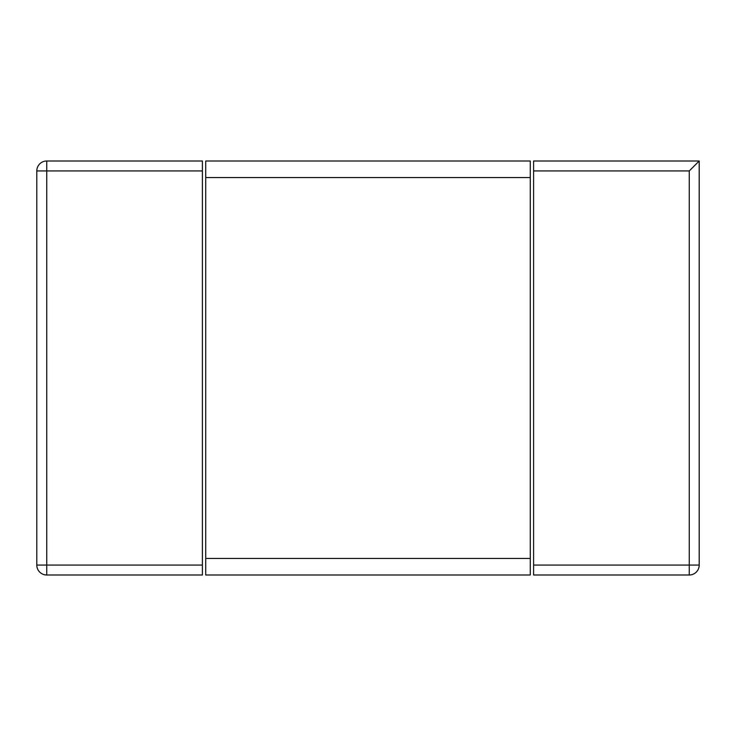 <?xml version="1.0" encoding="UTF-8"?>
<svg xmlns="http://www.w3.org/2000/svg" width="736" height="736" viewBox="0 0 736 736"><rect width="100%" height="100%" fill="white"/><g stroke="black" fill="none" stroke-linecap="round" stroke-linejoin="round"><path stroke-width="1.1" d="M699.2 161L533.6 161L533.6 565.064L689.264 565.064L689.264 575A9.936 9.936 0 0 0 699.2 565.064L699.2 161L689.264 170.936L533.6 170.936M689.264 575L533.6 575L533.6 565.064M202.4 170.936L202.4 161L46.736 161A9.936 9.936 0 0 0 36.8 170.936L36.8 565.064A9.936 9.936 0 0 0 46.736 575L202.4 575L202.4 170.936L46.736 170.936L46.736 161M46.736 575L46.736 565.064L36.8 565.064M36.8 170.936L46.736 170.936L46.736 565.064L202.4 565.064M530.288 177.56L530.288 161L205.712 161L205.712 558.44L530.288 558.44L530.288 177.56L205.712 177.56M530.288 558.44L530.288 575L205.712 575L205.712 558.44M699.2 565.064L689.264 565.064L689.264 170.936"/></g></svg>
